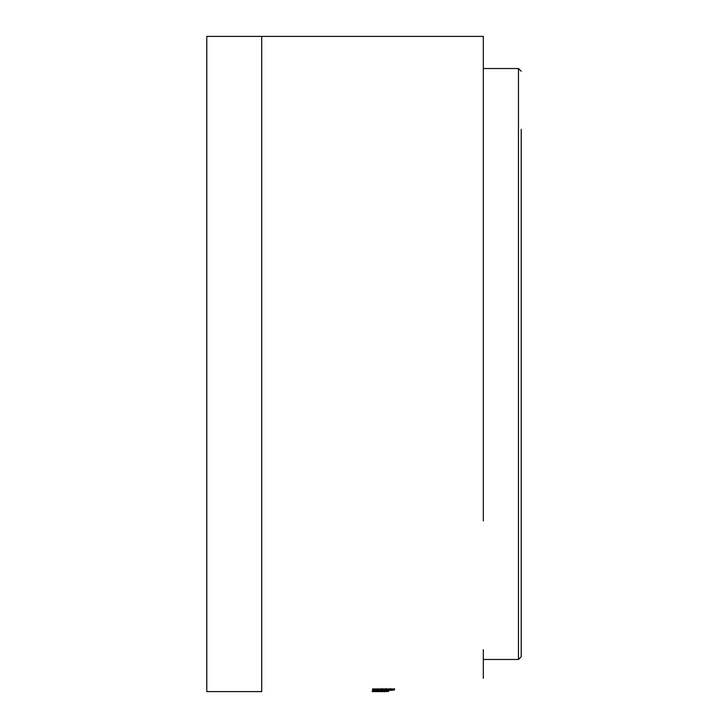 <?xml version="1.0" encoding="UTF-8"?>
<svg xmlns="http://www.w3.org/2000/svg" width="728" height="728" viewBox="0 0 728 728"><rect width="100%" height="100%" fill="white"/><g stroke="black" fill="none" stroke-linecap="round" stroke-linejoin="round"><path stroke-width="1.09" d="M521.212 129.247L521.212 656.729L521.212 129.247M483.31 649.695L483.31 678.314M483.31 520.966L483.31 113.905M261.707 36.4L206.788 36.4L206.788 691.6L261.707 691.6L261.707 36.4L483.31 36.4L483.31 207.034M483.31 49.686L483.31 36.4M372.527 689.425L382.1 689.425L372.527 690.472L388.251 690.39C393.02 690.344 395.095 690.044 394.494 689.498L394.494 688.952L372.527 688.952L372.527 689.425M376.676 690.717L372.236 691.145L376.112 691.418L388.57 691.445L375.903 691.145L388.579 690.681L376.676 690.717M386.695 691.545L372.236 691.6M261.707 169.824L261.707 206.661M375.894 690.772L375.894 691.6L385.185 691.6L375.894 691.6M385.185 690.772L385.185 691.6M380.571 690.763L380.571 691.591M376.112 690.599L376.112 691.418M388.57 690.617L388.57 691.445M375.903 690.317L375.903 691.145M388.579 690.135L388.579 690.954M382.1 689.216L382.555 690.017M382.555 689.198L386.049 689.543M388.251 689.571L388.251 690.39M390.554 689.534L394.412 688.952M382.1 688.606L382.1 689.425M390.554 689.58L386.049 689.425L388.306 690.026L390.554 689.58M390.554 688.606L390.554 689.425M386.049 688.606L386.049 689.425M521.212 656.729L518.463 659.468L518.463 68.532L483.31 68.532M261.707 493.994L261.707 484.702M381.827 690.617L381.827 691.445M380.871 690.135L380.871 690.954M394.494 688.688L394.494 689.498M386.049 688.779L386.049 689.598M518.463 659.468L483.31 659.468M518.463 68.532L521.212 71.271"/></g></svg>
